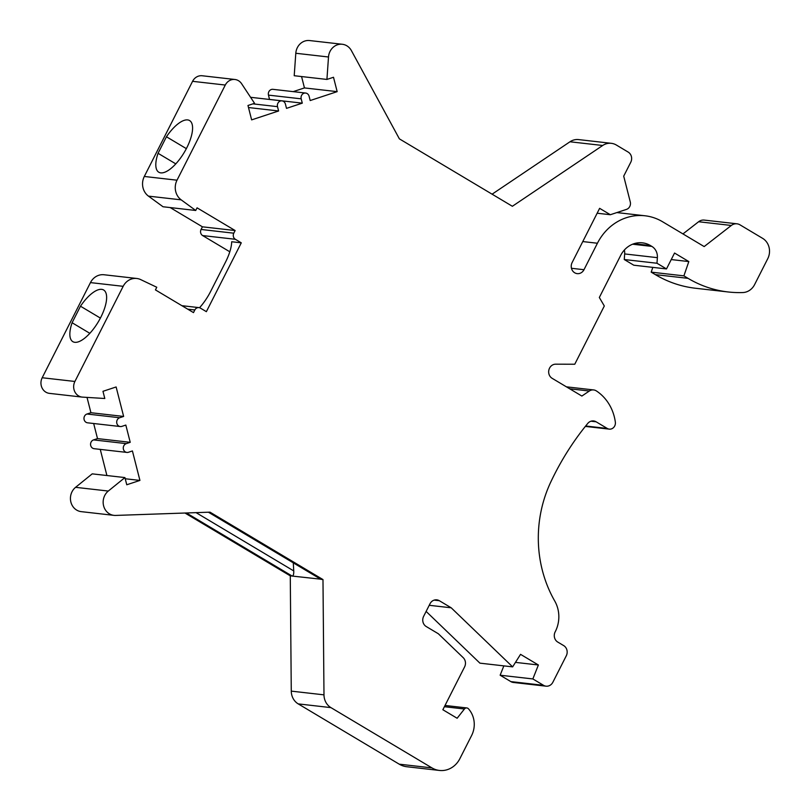<?xml version="1.0" encoding="UTF-8"?>
<svg xmlns="http://www.w3.org/2000/svg" width="811" height="811" viewBox="0 0 811 811"><rect width="100%" height="100%" fill="white"/><g stroke="black" fill="none" stroke-linecap="round" stroke-linejoin="round"><path stroke-width="1.22" d="M251.633 119.876L278.609 110.975L277.514 106.657A4.511 4.096 -83.5 0 1 281.964 100.868A4.511 4.096 -83.5 0 1 285.401 104.051L286.506 108.36L302.29 103.149L301.195 98.841A4.511 4.096 -83.5 0 1 305.656 93.052A4.511 4.096 -83.5 0 1 309.092 96.235L310.187 100.544L337.163 91.643L333.503 77.268L326.924 79.437L328.506 56.993A13.564 12.297 -83.5 0 1 342.323 44.27A13.564 12.297 -83.5 0 1 351.396 50.606L399.387 138.863L512.37 206.278L602.685 145.493A15.034 13.635 -83.5 0 1 611.332 143.324A15.034 13.635 -83.5 0 1 616.34 145.017L628.17 152.083A7.522 6.823 -83.5 0 1 630.765 162.251L623.71 176.149L630.269 201.909A6.012 5.454 -83.5 0 1 626.467 209.4L610.338 214.722L599.633 208.336L572.1 262.612A7.522 6.823 96.5 0 0 577.189 273.631A7.522 6.823 96.5 0 0 583.991 269.708L597.423 243.239A52.624 47.737 -83.5 0 1 644.998 215.777A52.624 47.737 -83.5 0 1 662.546 221.738L704.171 246.574L731.329 225.458A9.022 8.181 -83.5 0 1 736.986 223.816A9.022 8.181 -83.5 0 1 739.987 224.84L762.583 238.322A15.034 13.635 -83.5 0 1 767.764 258.658L754.585 284.631A15.034 13.635 -83.5 0 1 742.825 292.548A120.292 109.11 -83.5 0 1 728.177 291.97A120.292 109.11 -83.5 0 1 688.052 278.345L683.896 275.862L688.823 261.568L674.549 253.042L666.49 268.928L656.981 263.251L657.376 257.665A12.033 10.908 96.5 0 0 651.851 246.402L650.463 245.571A24.056 21.826 96.5 0 0 642.434 242.844A24.056 21.826 96.5 0 0 620.689 255.394L599.329 297.485L604.317 305.98L574.766 364.23L555.657 364.18A7.522 6.823 96.5 0 0 548.905 369.857A7.522 6.823 96.5 0 0 552.129 378.311L581.862 396.052L589.333 391.024A7.522 6.823 -83.5 0 1 593.652 389.939A7.522 6.823 -83.5 0 1 596.399 390.943A45.112 40.915 -83.5 0 1 615.346 422.136A6.012 5.454 -83.5 0 1 609.264 429.131A6.012 5.454 -83.5 0 1 607.257 428.451L596.115 421.801A7.522 6.823 96.5 0 0 593.611 420.95A7.522 6.823 96.5 0 0 587.732 423.454A270.661 245.5 96.5 0 0 550.821 481.927A120.292 109.11 96.5 0 0 554.734 601.012A30.078 27.28 -83.5 0 1 555.373 631.485A7.522 6.823 96.5 0 0 557.745 642.059L563.706 645.617A7.522 6.823 -83.5 0 1 566.291 655.785L552.859 682.254A7.522 6.823 -83.5 0 1 546.067 686.177A7.522 6.823 -83.5 0 1 543.552 685.325L532.847 678.939L538.382 664.99L520.54 654.345L512.633 666.875L451.2 607.794L439.309 600.698A7.522 6.823 96.5 0 0 436.794 599.846A7.522 6.823 96.5 0 0 430.002 603.769L423.626 616.35A7.522 6.823 96.5 0 0 426.211 626.518L438.345 633.756L463.203 657.66A7.522 6.823 -83.5 0 1 464.591 666.906L442.857 709.737L457.13 718.252L464.429 708.996A3.011 2.727 -83.5 0 1 468.434 708.784A22.556 20.457 -83.5 0 1 471.617 735.516L459.857 758.68A22.556 20.457 -83.5 0 1 439.471 770.45A22.556 20.457 -83.5 0 1 431.949 767.895L330.929 707.618A15.034 13.635 -83.5 0 1 323.984 694.855L322.981 579.571L209.998 512.157L115.578 515.431A13.564 12.297 -83.5 0 1 113.925 515.36A13.564 12.297 -83.5 0 1 103.524 505.496A13.564 12.297 -83.5 0 1 108.299 491.05L124.935 477.578L126.769 484.765L139.928 480.426L132.416 450.946L128.473 452.254A4.511 4.096 -83.5 0 1 123.282 448.371A4.511 4.096 -83.5 0 1 126.273 443.627L130.226 442.319L125.827 425.065L121.883 426.373A4.511 4.096 -83.5 0 1 116.703 422.49A4.511 4.096 -83.5 0 1 119.683 417.746L123.637 416.438L116.125 386.969L102.967 391.307L104.801 398.495L82.58 397.126A10.665 9.671 -83.5 0 1 82.124 397.096A10.665 9.671 -83.5 0 1 74.906 381.464L123.171 286.324A15.034 13.635 -83.5 0 1 136.765 278.477A15.034 13.635 -83.5 0 1 140.719 279.613L156.776 287.256L155.438 289.902L193.494 312.61L194.833 309.964A4.511 4.096 -83.5 0 1 200.418 308.119L206.369 311.667L241.283 242.834L235.342 239.286A4.511 4.096 -83.5 0 1 233.791 233.193L235.129 230.537L197.073 207.829L195.735 210.475L181.177 199.851A15.034 13.635 -83.5 0 1 177.011 180.194L225.286 85.043A10.665 9.671 -83.5 0 1 234.926 79.488A10.665 9.671 -83.5 0 1 241.597 83.695L254.553 103.321L247.973 105.491L251.633 119.876M278.609 110.975L248.49 107.539M195.735 210.475L163.021 206.754L148.474 196.13A15.034 13.635 -83.5 0 1 144.307 176.463L192.572 81.323A10.665 9.671 -83.5 0 1 202.213 75.758L234.926 79.488M166.448 136.765L158.054 153.299A30.078 11.719 -59.2 0 0 158.794 172.216A30.078 11.719 -59.2 0 0 184.259 152.387A30.078 11.719 -59.2 0 0 189.612 120.565A30.078 11.719 -59.2 0 0 166.448 136.765L186.358 148.646M235.129 230.537L202.426 226.816L170.168 207.565M229.807 251.785L202.628 235.565A4.511 4.096 -83.5 0 1 201.077 229.462L202.426 226.816M241.283 242.834L231.703 241.749A31.578 12.297 -59.2 0 1 225.6 261.953L210.728 291.261A31.578 12.297 -59.2 0 1 199.536 307.734M82.124 397.096L49.42 393.365A10.665 9.671 -83.5 0 1 42.192 377.744L90.457 282.603A15.034 13.635 -83.5 0 1 104.051 274.757L136.765 278.477M120.271 426.535L87.568 422.815A4.511 4.096 -83.5 0 1 86.98 414.015L90.923 412.718L87.02 397.4M126.861 452.416L94.157 448.696A4.511 4.096 -83.5 0 1 93.569 439.897L97.513 438.599L93.671 423.514M106.91 475.53L100.26 449.395M113.925 515.36L81.212 511.64A13.564 12.297 -83.5 0 1 70.81 501.776A13.564 12.297 -83.5 0 1 75.585 487.32L92.221 473.857L124.935 477.578M439.471 770.45L406.757 766.73A22.556 20.457 -83.5 0 1 399.235 764.175L298.215 703.887A15.034 13.635 -83.5 0 1 291.271 691.124L290.277 575.851L184.989 513.028M512.633 666.875L479.919 663.155L426.12 611.413M546.067 686.177L513.353 682.457A7.522 6.823 -83.5 0 1 510.849 681.605L500.144 675.218L503.844 665.872M666.49 268.928L633.786 265.207L624.267 259.53L624.663 253.934A12.033 10.908 96.5 0 0 624.358 250.031M728.177 291.97L695.463 288.25A120.292 109.11 -83.5 0 1 655.349 274.625L651.182 272.141L652.825 267.377M682.953 233.923L698.616 221.738A9.022 8.181 -83.5 0 1 704.272 220.095L736.986 223.816M492.095 194.184L569.981 141.773A15.034 13.635 -83.5 0 1 578.618 139.593L611.332 143.324M326.924 79.437L294.211 75.717L295.802 53.262A13.564 12.297 -83.5 0 1 309.609 40.55L342.323 44.27M293.197 91.633L304.449 87.923L301.56 76.548M269.516 99.449L268.482 95.12A4.511 4.096 -83.5 0 1 272.942 89.332L305.656 93.052M72.098 322.737A30.078 11.719 -59.2 0 0 72.828 341.654A30.078 11.719 -59.2 0 0 98.303 321.835A30.078 11.719 -59.2 0 0 103.646 290.003A30.078 11.719 -59.2 0 0 80.482 306.203L72.098 322.737L89.828 333.321M123.637 416.438L90.923 412.718M130.226 442.319L97.513 438.599M139.928 480.426L125.239 478.754M320.649 579.176L290.277 575.851M322.981 579.571L321.095 579.358L208.559 512.207M186.429 512.978L292.163 576.063C293.349 575.81 293.876 574.097 293.744 570.924L196.069 512.643M293.288 562.844L293.744 570.924M451.2 607.794L429.232 605.3M538.382 664.99L515.472 662.384M532.847 678.939L500.144 675.218M656.981 263.251L624.267 259.53M688.823 261.568L671.244 259.561M683.896 275.862L651.182 272.141M610.338 214.722L597.149 213.222M337.163 91.643L304.449 87.923M302.29 103.149L269.587 99.429M80.482 306.203L100.402 318.084M158.054 153.299L175.794 163.873M225.286 85.043L192.572 81.323M177.011 180.194L144.307 176.463M181.177 199.851L148.474 196.13M233.791 233.193L201.077 229.462M235.342 239.286L202.628 235.565M194.833 309.964L187.696 309.153M123.171 286.324L90.457 282.603M74.906 381.464L42.192 377.744M119.683 417.746L86.98 414.015M126.273 443.627L93.569 439.897M108.299 491.05L75.585 487.32M323.984 694.855L291.271 691.124M330.929 707.618L298.215 703.887M431.949 767.895L399.235 764.175M464.429 708.996L444.398 706.716M439.309 600.698L434.159 600.12M543.552 685.325L510.849 681.605M596.115 421.801L590.976 421.213M607.257 428.451L585.674 425.998M589.333 391.024L569.687 388.793M650.463 245.571L634.009 243.695M651.851 246.402L632.59 244.212M657.376 257.665L624.663 253.934M688.052 278.345L655.349 274.625M731.329 225.458L698.616 221.738M597.423 243.239L582.774 241.566M583.991 269.708L571.451 268.279M602.685 145.493L569.981 141.773M328.506 56.993L295.802 53.262M301.195 98.841L268.482 95.12M277.514 106.657L252.931 103.859M198.918 307.612L181.857 305.676M320.771 579.247L208.437 512.217M466.822 707.942L445.026 705.458M609.264 429.131L585.339 426.414M593.652 389.939L566.423 386.837M644.998 215.777L616.847 212.573M281.964 100.868L250.579 97.3"/></g></svg>
